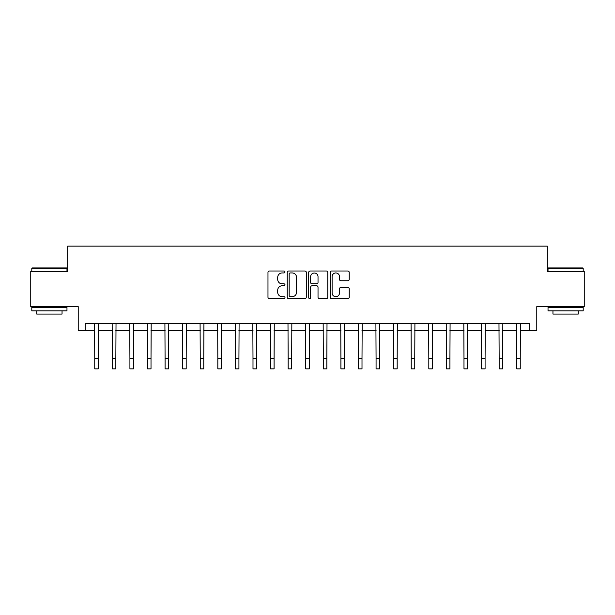 <?xml version="1.0" encoding="UTF-8"?>
<svg xmlns="http://www.w3.org/2000/svg" width="615" height="615" viewBox="0 0 615 615"><rect width="100%" height="100%" fill="white"/><g stroke="black" fill="none" stroke-linecap="round" stroke-linejoin="round"><path stroke-width="0.92" d="M284.999 271.976A0.969 0.969 0 0 0 284.03 271.015L269.362 271.015A1.384 1.384 0 0 0 267.979 272.391L267.979 297.245A1.384 1.384 0 0 0 269.362 298.629L284.03 298.629A0.969 0.969 0 0 0 284.999 297.66A0.969 0.969 0 0 0 284.03 296.691L282.131 296.691A4.42 4.42 0 0 1 277.711 292.271L277.711 290.203A4.42 4.42 0 0 1 282.131 285.783L284.03 285.783A0.969 0.969 0 0 0 284.999 284.822A0.969 0.969 0 0 0 284.03 283.853L282.131 283.853A4.42 4.42 0 0 1 277.711 279.433L277.711 277.365A4.42 4.42 0 0 1 282.131 272.945L284.03 272.945A0.969 0.969 0 0 0 284.999 271.976M347.852 280.748A1.384 1.384 0 0 0 349.228 279.364L349.228 272.391A1.384 1.384 0 0 0 347.852 271.015L331.562 271.015A1.384 1.384 0 0 0 330.178 272.391L330.178 297.245A1.384 1.384 0 0 0 331.562 298.629L347.852 298.629A1.384 1.384 0 0 0 349.228 297.245L349.228 288.819A1.384 1.384 0 0 0 347.852 287.443L340.879 287.443A1.384 1.384 0 0 0 339.495 288.819L339.495 293.001A3.69 3.69 0 0 1 335.805 296.691A3.69 3.69 0 0 1 332.108 293.001L332.108 276.635A3.69 3.69 0 0 1 335.805 272.945A3.69 3.69 0 0 1 339.495 276.635L339.495 279.364A1.384 1.384 0 0 0 340.879 280.748L347.852 280.748M85.254 330.532L85.254 323.498L529.746 323.498L529.746 330.532L536.78 330.532L536.78 306.624L584.25 306.624L584.25 271.453L547.327 271.453L547.327 246.138L67.673 246.138L67.673 271.453L30.75 271.453L30.75 306.624L78.22 306.624L78.22 330.532L94.748 330.532M306.293 272.391A1.384 1.384 0 0 0 304.909 271.015L288.62 271.015A1.384 1.384 0 0 0 287.236 272.391L287.236 297.245A1.384 1.384 0 0 0 288.62 298.629L304.909 298.629A1.384 1.384 0 0 0 306.293 297.245L306.293 272.391M310.091 271.015L326.381 271.015A1.384 1.384 0 0 1 327.764 272.391L327.764 297.245A1.384 1.384 0 0 1 326.381 298.629L319.408 298.629A1.384 1.384 0 0 1 318.024 297.245L318.024 287.167A1.384 1.384 0 0 0 316.648 285.783L312.02 285.783A1.384 1.384 0 0 0 310.644 287.167L310.644 297.66A0.969 0.969 0 0 1 309.676 298.629A0.969 0.969 0 0 1 308.707 297.66L308.707 272.391A1.384 1.384 0 0 1 310.091 271.015M98.269 330.532L112.33 330.532M115.851 330.532L129.919 330.532M133.432 330.532L147.5 330.532M151.013 330.532L165.081 330.532M168.595 330.532L182.663 330.532M186.184 330.532L200.244 330.532M203.765 330.532L217.825 330.532M221.346 330.532L235.414 330.532M238.928 330.532L252.996 330.532M256.509 330.532L270.577 330.532M274.09 330.532L288.158 330.532M291.679 330.532L305.74 330.532M309.26 330.532L323.321 330.532M326.842 330.532L340.91 330.532M344.423 330.532L358.491 330.532M362.004 330.532L376.072 330.532M379.586 330.532L393.654 330.532M397.175 330.532L411.235 330.532M414.756 330.532L428.816 330.532M432.337 330.532L446.405 330.532M449.919 330.532L463.987 330.532M467.5 330.532L481.568 330.532M485.081 330.532L499.149 330.532M502.67 330.532L516.731 330.532M520.252 330.532L529.746 330.532M290.142 272.945A0.969 0.969 0 0 0 289.173 273.913L289.173 295.723A0.969 0.969 0 0 0 290.142 296.691L292.14 296.691A4.42 4.42 0 0 0 296.561 292.271L296.561 277.365A4.42 4.42 0 0 0 292.14 272.945L290.142 272.945M318.024 276.704A3.69 3.69 0 0 0 314.334 273.014A3.69 3.69 0 0 0 310.644 276.704L310.644 282.47A1.384 1.384 0 0 0 312.02 283.853L316.648 283.853A1.384 1.384 0 0 0 318.024 282.47L318.024 276.704M94.587 323.498L94.748 358.314L98.269 358.314L98.431 323.498M94.748 358.314L94.748 368.862L98.269 368.862L98.269 358.314M112.168 323.498L112.33 358.314L115.851 358.314L116.02 323.498M112.33 358.314L112.33 368.862L115.851 368.862L115.851 358.314M129.75 323.498L129.919 358.314L133.432 358.314L133.601 323.498M129.919 358.314L129.919 368.862L133.432 368.862L133.432 358.314M147.331 323.498L147.5 358.314L151.013 358.314L151.182 323.498M147.5 358.314L147.5 368.862L151.013 368.862L151.013 358.314M164.912 323.498L165.081 358.314L168.595 358.314L168.764 323.498M165.081 358.314L165.081 368.862L168.595 368.862L168.595 358.314M32.226 267.94L66.551 267.94L66.974 268.363L31.803 268.363L32.226 267.94M49.384 310.844L31.803 310.844L31.803 307.323L66.974 307.323L66.974 310.844L49.384 310.844M62.046 310.844L62.046 314.073L36.731 314.073L36.731 310.844M548.449 267.94L582.774 267.94L583.197 268.363L548.027 268.363L548.449 267.94M565.615 310.844L548.027 310.844L548.027 307.323L583.197 307.323L583.197 310.844L565.615 310.844M578.269 310.844L578.269 314.073L552.954 314.073L552.954 310.844M182.494 323.498L182.663 358.314L186.184 358.314L186.345 323.498M182.663 358.314L182.663 368.862L186.184 368.862L186.184 358.314M200.083 323.498L200.244 358.314L203.765 358.314L203.926 323.498M200.244 358.314L200.244 368.862L203.765 368.862L203.765 358.314M217.664 323.498L217.825 358.314L221.346 358.314L221.515 323.498M217.825 358.314L217.825 368.862L221.346 368.862L221.346 358.314M235.245 323.498L235.414 358.314L238.928 358.314L239.097 323.498M235.414 358.314L235.414 368.862L238.928 368.862L238.928 358.314M252.827 323.498L252.996 358.314L256.509 358.314L256.678 323.498M252.996 358.314L252.996 368.862L256.509 368.862L256.509 358.314M270.408 323.498L270.577 358.314L274.09 358.314L274.259 323.498M270.577 358.314L270.577 368.862L274.09 368.862L274.09 358.314M287.989 323.498L288.158 358.314L291.679 358.314L291.841 323.498M288.158 358.314L288.158 368.862L291.679 368.862L291.679 358.314M305.578 323.498L305.74 358.314L309.26 358.314L309.422 323.498M305.74 358.314L305.74 368.862L309.26 368.862L309.26 358.314M323.159 323.498L323.321 358.314L326.842 358.314L327.011 323.498M323.321 358.314L323.321 368.862L326.842 368.862L326.842 358.314M340.741 323.498L340.91 358.314L344.423 358.314L344.592 323.498M340.91 358.314L340.91 368.862L344.423 368.862L344.423 358.314M358.322 323.498L358.491 358.314L362.004 358.314L362.174 323.498M358.491 358.314L358.491 368.862L362.004 368.862L362.004 358.314M375.903 323.498L376.072 358.314L379.586 358.314L379.755 323.498M376.072 358.314L376.072 368.862L379.586 368.862L379.586 358.314M393.485 323.498L393.654 358.314L397.175 358.314L397.336 323.498M393.654 358.314L393.654 368.862L397.175 368.862L397.175 358.314M411.074 323.498L411.235 358.314L414.756 358.314L414.917 323.498M411.235 358.314L411.235 368.862L414.756 368.862L414.756 358.314M428.655 323.498L428.816 358.314L432.337 358.314L432.506 323.498M428.816 358.314L428.816 368.862L432.337 368.862L432.337 358.314M446.236 323.498L446.405 358.314L449.919 358.314L450.088 323.498M446.405 358.314L446.405 368.862L449.919 368.862L449.919 358.314M463.818 323.498L463.987 358.314L467.5 358.314L467.669 323.498M463.987 358.314L463.987 368.862L467.5 368.862L467.5 358.314M481.399 323.498L481.568 358.314L485.081 358.314L485.25 323.498M481.568 358.314L481.568 368.862L485.081 368.862L485.081 358.314M498.98 323.498L499.149 358.314L502.67 358.314L502.832 323.498M499.149 358.314L499.149 368.862L502.67 368.862L502.67 358.314M516.569 323.498L516.731 358.314L520.252 358.314L520.413 323.498M516.731 358.314L516.731 368.862L520.252 368.862L520.252 358.314M31.803 271.453L31.803 268.363M39.821 307.323L39.821 306.624M58.955 307.323L58.955 306.624M66.974 271.453L66.974 268.363M548.027 271.453L548.027 268.363M556.045 307.323L556.045 306.624M575.179 307.323L575.179 306.624M583.197 271.453L583.197 268.363"/></g></svg>
